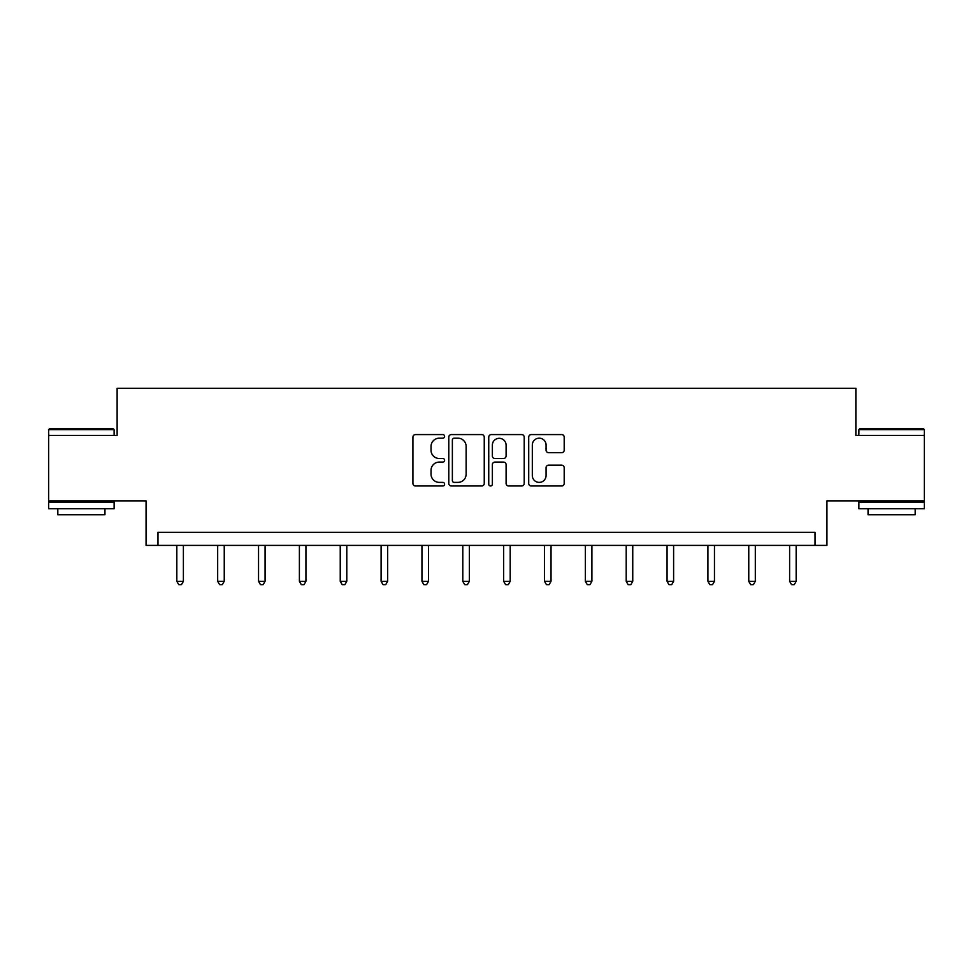 <?xml version="1.0" encoding="UTF-8"?>
<svg xmlns="http://www.w3.org/2000/svg" width="973" height="973" viewBox="0 0 973 973"><rect width="100%" height="100%" fill="white"/><g stroke="black" fill="none" stroke-linecap="round" stroke-linejoin="round"><path stroke-width="1.46" d="M444.6 436.378A1.8 1.8 0 0 0 442.8 434.578L415.495 434.578A2.566 2.566 0 0 0 412.917 437.157L412.917 483.423A2.566 2.566 0 0 0 415.495 485.989L442.8 485.989A1.8 1.8 0 0 0 444.6 484.189A1.8 1.8 0 0 0 442.8 482.389L439.273 482.389A8.222 8.222 0 0 1 431.039 474.167L431.039 470.312A8.222 8.222 0 0 1 439.273 462.09L442.8 462.09A1.8 1.8 0 0 0 444.6 460.29A1.8 1.8 0 0 0 442.8 458.49L439.273 458.49A8.222 8.222 0 0 1 431.039 450.268L431.039 446.4A8.222 8.222 0 0 1 439.273 438.178L442.8 438.178A1.8 1.8 0 0 0 444.6 436.378M924.35 435.405L855.875 435.405L855.875 388.276L117.125 388.276L117.125 435.405L48.65 435.405L48.65 500.876L146.072 500.876L146.072 545.391L826.928 545.391L826.928 500.876L924.35 500.876L924.35 429.652L858.879 429.652L859.67 428.862L923.559 428.862L924.35 429.652M561.616 452.7A2.566 2.566 0 0 0 564.194 450.134L564.194 437.157A2.566 2.566 0 0 0 561.616 434.578L531.294 434.578A2.566 2.566 0 0 0 528.716 437.157L528.716 483.423A2.566 2.566 0 0 0 531.294 485.989L561.616 485.989A2.566 2.566 0 0 0 564.194 483.423L564.194 467.745A2.566 2.566 0 0 0 561.616 465.167L548.638 465.167A2.566 2.566 0 0 0 546.072 467.745L546.072 475.517A6.872 6.872 0 0 1 539.2 482.389A6.872 6.872 0 0 1 532.316 475.517L532.316 445.062A6.872 6.872 0 0 1 539.2 438.178A6.872 6.872 0 0 1 546.072 445.062L546.072 450.134A2.566 2.566 0 0 0 548.638 452.7L561.616 452.7M815.021 545.391L815.021 532.304L157.979 532.304L157.979 545.391M484.25 437.157A2.566 2.566 0 0 0 481.684 434.578L451.35 434.578A2.566 2.566 0 0 0 448.784 437.157L448.784 483.423A2.566 2.566 0 0 0 451.35 485.989L481.684 485.989A2.566 2.566 0 0 0 484.25 483.423L484.25 437.157M491.316 434.578L521.65 434.578A2.566 2.566 0 0 1 524.216 437.157L524.216 483.423A2.566 2.566 0 0 1 521.65 485.989L508.672 485.989A2.566 2.566 0 0 1 506.094 483.423L506.094 464.656A2.566 2.566 0 0 0 503.528 462.09L494.916 462.09A2.566 2.566 0 0 0 492.35 464.656L492.35 484.189A1.8 1.8 0 0 1 490.55 485.989A1.8 1.8 0 0 1 488.75 484.189L488.75 437.157A2.566 2.566 0 0 1 491.316 434.578M454.172 438.178A1.8 1.8 0 0 0 452.372 439.978L452.372 480.589A1.8 1.8 0 0 0 454.172 482.389L457.906 482.389A8.222 8.222 0 0 0 466.128 474.167L466.128 446.4A8.222 8.222 0 0 0 457.906 438.178L454.172 438.178M506.094 445.184A6.872 6.872 0 0 0 499.222 438.312A6.872 6.872 0 0 0 492.35 445.184L492.35 455.911A2.566 2.566 0 0 0 494.916 458.49L503.528 458.49A2.566 2.566 0 0 0 506.094 455.911L506.094 445.184M176.831 545.391L176.831 581.319L183.386 581.319L183.386 545.391M183.386 581.319L181.416 584.724L178.801 584.724L176.831 581.319M49.441 428.862L113.33 428.862L114.121 429.652L48.65 429.652L49.441 428.862M81.379 508.733L48.65 508.733L48.65 502.19L114.121 502.19L114.121 508.733L81.379 508.733M104.95 508.733L104.95 514.753L57.821 514.753L57.821 508.733M891.621 508.733L858.879 508.733L858.879 502.19L924.35 502.19L924.35 508.733L891.621 508.733M915.179 508.733L915.179 514.753L868.05 514.753L868.05 508.733M217.684 545.391L217.684 581.319L224.24 581.319L224.24 545.391M224.24 581.319L222.27 584.724L219.655 584.724L217.684 581.319M258.538 545.391L258.538 581.319L265.082 581.319L265.082 545.391M265.082 581.319L263.124 584.724L260.509 584.724L258.538 581.319M299.392 545.391L299.392 581.319L305.936 581.319L305.936 545.391M305.936 581.319L303.977 584.724L301.362 584.724L299.392 581.319M340.246 545.391L340.246 581.319L346.789 581.319L346.789 545.391M346.789 581.319L344.831 584.724L342.204 584.724L340.246 581.319M381.1 545.391L381.1 581.319L387.643 581.319L387.643 545.391M387.643 581.319L385.685 584.724L383.058 584.724L381.1 581.319M421.954 545.391L421.954 581.319L428.497 581.319L428.497 545.391M428.497 581.319L426.527 584.724L423.912 584.724L421.954 581.319M462.795 545.391L462.795 581.319L469.351 581.319L469.351 545.391M469.351 581.319L467.381 584.724L464.766 584.724L462.795 581.319M503.649 545.391L503.649 581.319L510.205 581.319L510.205 545.391M510.205 581.319L508.234 584.724L505.619 584.724L503.649 581.319M544.503 545.391L544.503 581.319L551.046 581.319L551.046 545.391M551.046 581.319L549.088 584.724L546.473 584.724L544.503 581.319M585.357 545.391L585.357 581.319L591.9 581.319L591.9 545.391M591.9 581.319L589.942 584.724L587.315 584.724L585.357 581.319M626.211 545.391L626.211 581.319L632.754 581.319L632.754 545.391M632.754 581.319L630.796 584.724L628.169 584.724L626.211 581.319M667.064 545.391L667.064 581.319L673.608 581.319L673.608 545.391M673.608 581.319L671.638 584.724L669.023 584.724L667.064 581.319M707.918 545.391L707.918 581.319L714.462 581.319L714.462 545.391M714.462 581.319L712.491 584.724L709.876 584.724L707.918 581.319M748.76 545.391L748.76 581.319L755.316 581.319L755.316 545.391M755.316 581.319L753.345 584.724L750.73 584.724L748.76 581.319M789.614 545.391L789.614 581.319L796.169 581.319L796.169 545.391M796.169 581.319L794.199 584.724L791.584 584.724L789.614 581.319M48.65 435.405L48.65 429.652M63.573 502.19L63.573 500.876M99.197 502.19L99.197 500.876M114.121 435.405L114.121 429.652M858.879 435.405L858.879 429.652M873.803 502.19L873.803 500.876M909.427 502.19L909.427 500.876"/></g></svg>
